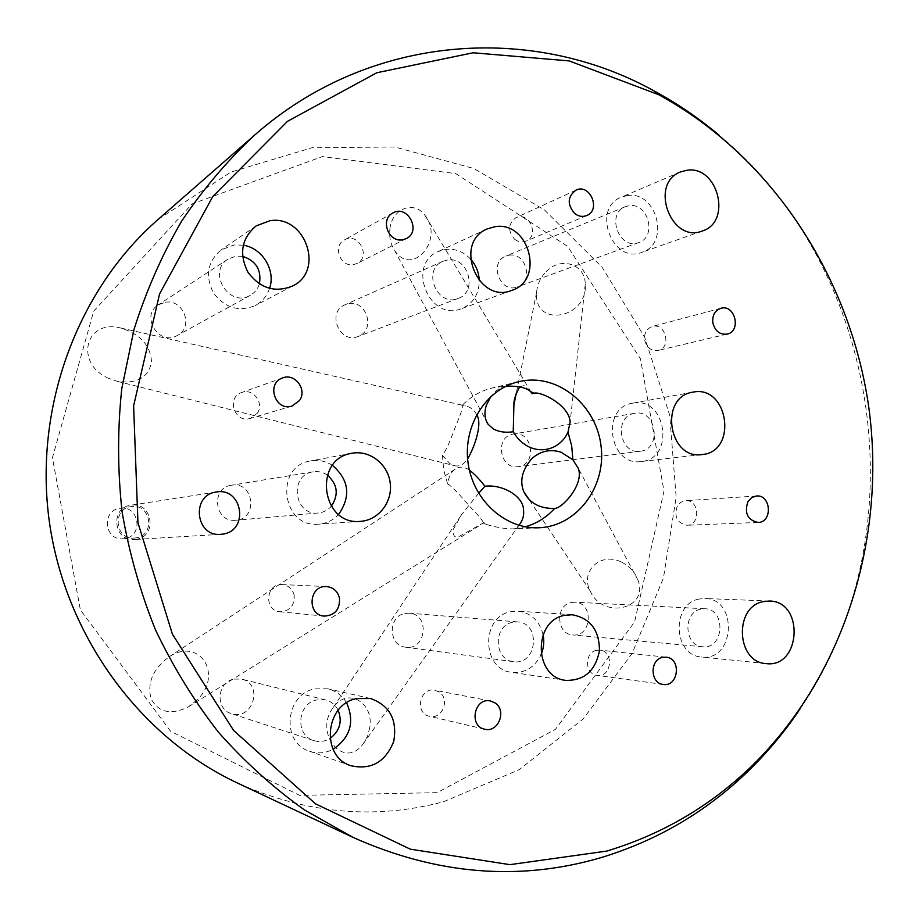 <?xml version="1.0" encoding="UTF-8"?>
<svg xmlns="http://www.w3.org/2000/svg" width="919" height="919" viewBox="0 0 919 919"><rect width="100%" height="100%" fill="white"/><g stroke="black" fill="none" stroke-linecap="round" stroke-linejoin="round"><path stroke-width="0.69" stroke-dasharray="4.59 3.45" d="M719.405 135.449C882.688 270.209 919.77 534.881 799.817 709.33M158.148 219.423L230.979 172.048L311.909 147.764L394.745 146.994L473.79 168.487L544.209 209.704L602.14 267.245L644.656 337.204L669.733 415.296L676.143 497.11L663.449 578.074L632.065 653.547L583.22 718.911L519.212 769.685L443.417 801.782C374.653 820.012 305.889 813.694 237.091 782.839M437.203 792.649L299.674 795.372L170.589 731.271L80.367 609.883L52.429 457.708L93.715 311.127L192.117 203.892L322.362 156.598L455.767 173.599L567.643 246.384L640.463 358.801L663.989 491.091L634.615 621.887L555.421 729.364L437.203 792.649M545.92 271.898C560.521 256.045 585.162 263.879 585.254 284.063C588.068 318.652 533.457 328.52 536.616 292.345C537.247 284.557 540.361 277.745 545.92 271.898M509.092 255.206C526.116 252.036 534.008 281.754 517.535 286.877C500.35 294.08 488.265 262.443 505.818 256.091L509.092 255.206M389.886 229.072C391.839 208.199 414.676 199.882 425.302 215.85C444.543 240.376 411.287 277.664 394.389 250.025C390.529 243.834 389.024 236.849 389.886 229.072M348.921 303.661C367.221 300.168 375.722 330.737 358.077 336.503C339.697 344.464 326.268 312.15 344.958 304.798L348.921 303.661M513.147 434.067L513.284 434.032C532.549 430 537.718 464.922 518.121 466.657C499.58 469.85 494.502 436.582 513.147 434.067M621.577 562.141C629.618 566.15 635.086 572.158 637.981 580.165C649.124 609.079 602.853 620.015 590.182 590.963C579.648 570.998 601.198 551.515 621.577 562.141M571.239 602.508L574.834 602.198C594.053 602.404 591.87 637.418 572.755 634.949C556.363 634.328 555.03 605.288 571.239 602.508M404.854 613.49L409.265 613.191C430.195 614.087 426.29 650.721 405.589 647.194C388.289 645.781 387.669 616.35 404.854 613.49M165.248 302.248C183.72 298.824 194.058 327.29 177.356 335.446C159.125 346.589 139.883 315.826 158.309 304.832L165.248 302.248M109.039 378.525C74.473 364.211 84.628 319.111 120.24 327.888C139.895 333.7 150.325 344.981 151.532 361.707C148.556 377.548 137.126 384.085 117.253 381.328L109.039 378.525M369.817 727.377L367.485 736.372L362.982 744.114C343.717 770.317 313.23 732.73 333.413 707.297C347.129 687.125 373.93 702.162 369.817 727.377M231.117 485.289L231.393 485.243C253.874 480.775 258.653 518.994 235.781 520.246C214.828 523.026 210.187 488.15 231.117 485.289M124.973 538.557L123.089 538.787C104.341 540.786 101.17 510.344 119.918 508.333C138.907 504.726 144.088 535.685 124.973 538.557M233.943 679.084L241.651 679.141C263.971 683.828 252.771 721.392 231.289 713.581C214.954 709.146 217.068 682.013 233.943 679.084M197.24 699.83L188.223 706.975C170.968 715.315 158.573 712.57 151.049 698.739C147.029 682.76 152.991 668.837 168.935 656.959C199.124 636.568 223.754 674.27 197.24 699.83M519.694 386.842L524.186 385.532L532.204 393.734M629.067 205.695L625.379 206.683C605.598 213.817 619.406 250.692 638.739 242.547C657.28 236.803 648.24 202.272 629.067 205.695M506.001 386.198L502.773 386.474L495.846 391.012L490.838 396.491M447.507 259.997L442.992 261.272C421.649 269.635 437.134 307.566 458.099 298.445C478.202 291.897 468.391 256.148 447.507 259.997M634.501 413.343C613.467 416.158 619.372 454.871 640.279 451.229C662.358 449.311 656.361 408.737 634.661 413.309L634.501 413.343M700.76 609.113C682.553 612.376 684.207 646.126 702.633 646.781C724.126 649.584 726.389 608.952 704.804 608.746L700.76 609.113M512.549 622.266C492.975 625.644 493.802 660.095 513.514 661.669C537.098 665.701 541.383 622.898 517.569 621.899L512.549 622.266M242.559 256.332L236.16 256.114L228.13 259.066C206.764 271.794 229.187 308.221 250.278 295.298C254.77 292.736 257.802 288.945 259.376 283.925M476.639 414.664C474.319 409.943 470.574 407.014 465.416 405.876L461.901 405.612C463.394 406.049 461.246 413.045 455.456 426.577C449.954 441.821 445.612 451.367 442.418 455.227L449.839 463.658L454.606 465.715C459.557 466.772 463.9 464.497 467.622 458.926M478.627 493.262L461.579 514.629L452.929 530.022C453.09 536.926 455.64 538.787 460.591 535.582L484.233 522.474L486.415 524.496C496.685 527.437 505.507 528.896 512.859 528.896L514.617 528.758L518.856 525.289M327.348 475.077C323.017 472.148 318.296 471.056 313.195 471.815L312.874 471.872C288.704 475.157 294.183 516.214 318.365 512.986C323.488 512.457 327.784 510.229 331.265 506.312M136.322 537.822L134.392 538.074C115.082 540.131 111.808 508.712 131.107 506.645C150.659 502.934 155.989 534.869 136.322 537.822M338.181 710.261C335.458 704.907 331.277 701.473 325.636 699.945L316.733 699.922C297.251 703.46 294.873 735.476 313.77 740.576C319.375 742.288 324.786 741.587 329.99 738.474M469.379 470.137C464.394 466.783 459.902 466.301 455.881 468.713C451.666 471.183 448.886 476.191 447.542 483.727C451.941 486.588 459.362 494.169 469.804 506.507C479.913 516.949 484.302 522.452 482.98 522.991L484.233 522.474M627.275 195.575L621.301 197.183C591.262 208.36 612.318 264.488 641.864 252.346C670.571 243.788 656.913 190.405 627.275 195.575M644.678 340.191C646.804 347.773 651.284 351.196 658.119 350.449C671.869 347.784 665.666 322.362 652.26 326.509C646.516 328.657 643.989 333.218 644.678 340.191M514.697 239.273C518.316 242.019 522.072 242.65 525.978 241.169C539.832 235.965 529.195 210.979 515.95 217.688C508.012 223.742 507.587 230.933 514.697 239.273M470.436 258.917C463.348 251.599 455.077 248.417 445.6 249.394L438.248 251.519C405.991 264.661 429.529 322.132 461.476 308.692C473.055 303.695 478.994 294.402 479.293 280.812M632.686 403.177L632.617 403.188C600.44 407.485 609.217 466.749 641.244 461.51C675.557 458.868 666.321 395.859 632.686 403.177M677.372 505.967C673.834 516.65 677.004 523.072 686.907 525.254C700.887 525.266 699.37 499.201 685.494 500.694L680.887 502.245L677.372 505.967M698.98 599.062C671.054 603.944 673.317 655.706 701.553 657.005C734.924 661.634 738.405 598.51 704.896 598.499L698.98 599.062M502.773 386.474L492.17 388.025C480.603 390.851 470.517 396.721 461.901 405.612M442.418 455.227L443.647 469.724L447.542 483.727M482.98 522.991L486.415 524.496M514.617 528.758L525.277 526.817M596.397 650.342C584.266 652.582 584.817 674.362 597.04 675.373C611.549 677.935 614.489 651.077 599.831 650.124L596.397 650.342M543.106 634.661C539.476 620.739 531.09 612.904 517.96 611.158L510.654 611.732C480.717 616.787 481.579 669.503 511.722 672.329C524.99 673.397 534.778 667.481 541.107 654.569M353.252 264.661L356.894 263.535C371.552 256.838 358.238 231.565 344.418 239.928C332.483 245.787 340.122 267.13 353.252 264.661M243.236 245.189L234.138 244.971L221.203 249.865C207.556 261.433 204.948 275.734 213.369 292.77C224.776 307.945 238.733 312.207 255.252 305.545C262.202 301.765 266.981 296.067 269.566 288.44M257.24 413.297C264.706 403.361 253.104 387.795 241.663 392.505C225.913 397.376 234.736 423.751 250.301 418.398L257.24 413.297M332.483 465.416C325.808 461.12 318.606 459.603 310.875 460.867L310.725 460.901C273.977 465.933 281.8 528.402 318.663 524.175C326.521 523.52 333.172 520.269 338.629 514.41M439.236 692.122L434.871 690.261C419.903 686.677 414.251 713.42 429.414 716.28C442.085 719.922 450.471 699.141 439.236 692.122M294.218 595.489C292.61 588.953 288.566 585.311 282.087 584.576C265.763 583.14 263.546 610.859 279.939 611.767C289.818 611.169 294.574 605.736 294.218 595.489M136.575 539.235L134.404 539.51C113.416 541.67 109.866 507.552 130.82 505.232C152.163 501.096 158.068 535.995 136.575 539.235M346.601 702.805C342.19 695.465 335.929 690.801 327.807 688.802L314.723 688.871C285.028 694.155 280.881 742.92 309.565 751.26C317.549 753.89 325.406 753.247 333.115 749.318M536.616 292.345L516.352 392.815M585.254 284.063L570.113 422.269M625.379 206.683L505.818 256.091M638.739 242.547L517.535 286.877M394.389 250.025L486.289 420.925M425.302 215.85L531.354 392.539M442.992 261.272L344.958 304.798M458.099 298.445L358.077 336.503M634.661 413.309L513.284 434.032M640.279 451.229L518.121 466.657M637.981 580.165L578.315 468.414M590.182 590.963L528.678 498.971M704.804 608.746L574.834 602.198M702.633 646.781L572.755 634.949M517.569 621.899L409.265 613.191M513.514 661.669L405.589 647.194M228.13 259.066L158.309 304.832M250.278 295.298L177.356 335.446M117.253 381.328L454.606 465.715M120.24 327.888L465.416 405.876M362.982 744.114L519.35 524.715M333.413 707.297L461.579 514.629M313.195 471.815L231.393 485.243M318.365 512.986L235.781 520.246M123.089 538.787L134.392 538.074M119.918 508.333L131.107 506.645M325.636 699.945L241.651 679.141M313.77 740.576L231.289 713.581M188.223 706.975L479.844 525.323M168.935 656.959L455.881 468.713M680.474 171.956L621.301 197.183M702.254 231.014L641.864 252.346M720.864 308.302L652.26 326.509M727.124 334.114L658.119 350.449M575.914 190.176L515.95 217.688M586.632 215.574L525.978 241.169M487.139 228.957L438.248 251.519M511.872 290.347L461.476 308.692M692.846 392.172L632.617 403.188M702.082 454.56L641.244 461.51M756.498 495.996L685.494 500.694M758.06 522.452L686.907 525.254M769.375 601.037L704.896 598.499M766.009 663.587L701.553 657.005M518.523 381.718L492.17 388.025M538.982 527.759L512.859 528.896M666.103 657.165L599.831 650.124M663.196 684.448L597.04 675.373M572.238 614.754L517.96 611.158M565.771 680.37L511.722 672.329M392.804 213.001L344.418 239.928M406.209 238.641L356.894 263.535M256.148 225.89L221.203 249.865M292.575 285.993L255.252 305.545M282.696 377.904L241.663 392.505M292.035 406.049L250.301 418.398M351.943 453.274L310.725 460.901M360.489 521.349L318.663 524.175M490.447 700.967L434.871 690.261M484.658 729.192L429.414 716.28M326.475 586.563L282.087 584.576M324.2 616.109L279.939 611.767M216.31 492.021L130.82 505.232M220.767 534.341L134.404 539.51M370.472 698.486L327.807 688.802M351.115 765.791L309.565 751.26"/><path stroke-width="1.38" d="M799.817 709.33C784.941 731.432 768.008 751.765 749.031 770.317C706.987 811.328 657.59 840.46 600.842 857.691C519.338 881.493 436.755 874.739 353.091 837.427L304.315 809.846C273.276 787.663 244.672 761.805 218.492 732.271C194.024 700.852 173.036 666.734 155.506 629.906C140.193 591.87 129.051 552.48 122.066 511.722C117.575 470.608 117.471 429.667 121.733 388.898L134.025 329.439C146.11 291.093 161.939 255.057 181.548 221.318C203.053 189.234 227.43 160.48 254.678 135.059C370.323 33.164 532.526 23.664 653.811 90.763C677.165 103.387 699.026 118.287 719.405 135.449M353.091 837.427L237.091 782.839C140.343 737.463 65.525 636.407 49.373 521.9C33.44 407.37 77.598 289.646 158.148 219.423L254.678 135.059M606.712 851.097L509.919 864.653L410.299 849.167L315.493 803.815L233.644 730.502L172.427 634.202L137.953 522.727L133.611 405.842L159.561 293.954L212.737 196.62L287.544 121.297L376.859 72.727L473.124 52.774L569.148 60.907L658.739 94.737C772.247 156.712 850.121 276.918 868.765 407.094C886.605 537.374 844.768 674.362 752.684 765.148C711.237 805.549 662.588 834.199 606.712 851.097M686.757 170.279L680.474 171.956C648.837 183.697 671.169 243.822 702.254 231.014C732.432 222.03 717.946 164.96 686.757 170.279M712.868 322.994C715.131 331.173 719.887 334.884 727.124 334.114C741.667 331.299 735.039 303.913 720.864 308.302C714.775 310.588 712.11 315.481 712.868 322.994M574.628 213.461C578.476 216.447 582.485 217.148 586.632 215.574C601.359 210.06 589.987 183.03 575.914 190.176C567.471 196.643 567.046 204.409 574.628 213.461M494.939 226.706L487.139 228.957C452.952 242.846 478.041 304.626 511.872 290.347C544.921 280.088 529.206 220.663 494.939 226.706M692.937 392.16L692.846 392.172C658.957 396.675 668.343 460.109 702.082 454.56C738.198 451.78 728.33 384.452 692.937 392.16M747.917 501.659C744.195 513.17 747.584 520.097 758.06 522.452C772.845 522.474 771.167 494.411 756.498 495.996L751.627 497.661L747.917 501.659M763.149 601.658C733.799 606.885 736.303 662.254 766.009 663.587C801.092 668.469 804.584 601.026 769.375 601.037L763.149 601.658M522.543 380.903L518.523 381.718C485.933 389.219 462.716 426.071 468.104 463.233C473.136 500.441 505.588 529.505 538.982 527.759C576.707 526.346 606.035 487.3 601.141 446.841C596.925 406.313 559.648 374.401 522.543 380.903M662.45 657.418C649.572 659.853 650.204 683.391 663.196 684.448C678.601 687.182 681.657 658.176 666.103 657.165L662.45 657.418M564.519 615.374C532.825 620.807 533.847 677.406 565.771 680.37C584.254 680.738 595.489 670.87 599.441 650.755C599.418 630.262 590.343 618.257 572.238 614.754L564.519 615.374M402.304 239.836L406.209 238.641C421.89 231.485 407.599 204.029 392.804 213.001C380.018 219.25 388.243 242.432 402.304 239.836M269.968 220.709L256.148 225.89C241.594 238.274 238.814 253.655 247.831 272.035C260.043 288.428 274.953 293.081 292.575 285.993C324.844 271.071 305.476 214.736 269.968 220.709M299.491 400.535C307.509 389.771 295.01 372.827 282.696 377.904C265.752 383.131 275.286 411.804 292.035 406.049L299.491 400.535M352.103 453.239L351.943 453.274C312.77 458.615 321.202 525.875 360.489 521.349C378.571 520.269 392.7 501.912 390.219 483.118C388.059 464.279 369.909 449.919 352.103 453.239M495.111 702.966L490.447 700.967C474.434 697.119 468.437 726.136 484.658 729.192C498.213 733.086 507.127 710.548 495.111 702.966M339.525 598.407C337.778 591.308 333.436 587.356 326.475 586.563C308.91 585.001 306.567 615.133 324.2 616.109C334.815 615.443 339.927 609.538 339.525 598.407M223.397 534.008L220.767 534.341C195.333 536.995 190.911 494.801 216.31 492.021C242.145 487.013 249.394 530.033 223.397 534.008M356.538 698.589C324.878 704.333 320.513 756.9 351.115 765.791C371.322 770.088 385.521 761.977 393.723 741.461C397.502 719.772 389.759 705.447 370.472 698.486L356.538 698.589M490.838 396.491L486.254 405.52C484.072 412.941 484.681 419.19 488.081 424.245L493.469 429.058C499.224 431.976 505.818 432.883 513.239 431.758C528.391 457.605 558.384 453.71 567.965 432.16L570.113 422.269C569.814 405.716 541.417 391.172 533.962 393.194L532.204 393.734L530.619 391.609C526.219 387.611 518.006 385.808 506.001 386.198M513.239 431.758L513.905 404.957C513.595 400.443 515.525 394.4 519.694 386.842M561.164 452.263C550.492 448.805 540.728 450.896 531.883 458.558C522.176 469.839 519.465 480.844 523.738 491.585C529.31 502.992 539.591 508.632 554.594 508.506C562.462 508.31 584.266 484.313 578.315 468.414L572.893 459.799L561.164 452.263M259.376 283.925C261.697 269.991 256.091 260.789 242.559 256.332M467.622 458.926C475.341 445.669 482.578 422.878 476.639 414.664M518.856 525.289L519.35 524.715C522.75 520.28 524.152 515.49 523.543 510.344C523.669 496.019 502.165 484.06 484.945 486.243L478.627 493.262M331.265 506.312C338.973 494.767 337.664 484.359 327.348 475.077M329.99 738.474C339.754 731.064 342.488 721.656 338.181 710.261M484.945 486.243C479.258 478.948 474.078 473.584 469.379 470.137M479.293 280.812C478.96 272.449 476.008 265.143 470.436 258.917M525.277 526.817C536.639 523.554 546.403 517.454 554.594 508.506M572.893 459.799L571.675 445.749L567.965 432.16M533.962 393.194L530.619 391.609M541.107 654.569C543.772 648.136 544.439 641.508 543.106 634.661M269.566 288.44C275.976 270.427 262.397 247.992 243.236 245.189M338.629 514.41C351.138 496.237 349.094 479.913 332.483 465.416M333.115 749.318C350.403 737.417 354.895 721.909 346.601 702.805M658.739 94.737L653.811 90.763M752.684 765.148L749.031 770.317M516.352 392.815L513.905 404.957M486.289 420.925L488.081 424.245M528.678 498.971L523.738 491.585"/></g></svg>
